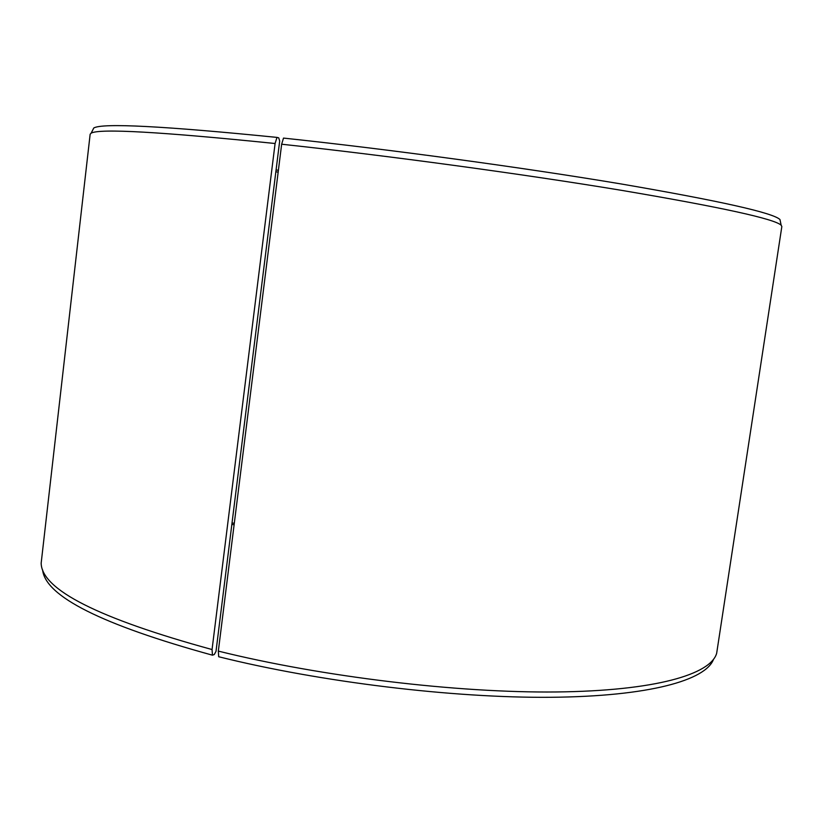 <?xml version="1.0" encoding="UTF-8"?>
<svg xmlns="http://www.w3.org/2000/svg" width="823" height="823" viewBox="0 0 823 823"><rect width="100%" height="100%" fill="white"/><g stroke="black" fill="none" stroke-linecap="round" stroke-linejoin="round"><path stroke-width="1.23" d="M212.457 655.18L212.056 649.542L275.088 143.511L276.981 137.4L278.719 137.853L279.686 141.031L216.007 651.353L214.278 654.522L212.457 655.18C101.929 624.78 45.327 596.356 42.621 569.917M232.014 523.089L234.318 523.13M231.829 524.56L234.133 524.601M713.479 659.429C705.599 680.251 649.316 696.392 551.06 697.287C453.02 698.161 320.219 682.082 218.692 656.744L218.332 651.106L281.651 144.22L283.503 138.089C388.446 149.22 523.027 167.522 621.036 183.941C720.104 200.977 773.085 212.838 779.967 219.535L781.15 225.193C774.32 218.846 721.071 207.221 621.386 190.319C522.759 174.003 387.232 155.588 281.651 144.22M212.056 649.542C98.595 618.433 41.623 589.649 41.16 563.189L90.149 134.242L91.168 133.131C99.748 128.388 161.061 131.845 275.088 143.511M781.15 225.193L781.84 226.531L716.658 653.328C710.681 674.387 655.396 690.898 556.194 691.968C457.238 693.007 321.7 676.753 218.332 651.106M276.981 137.4C163.602 126.032 102.536 122.894 93.791 127.977L92.865 129.808M780.389 221.541L779.967 219.535M276.075 169.929L278.39 170.31M275.849 171.77L278.164 172.141M93.791 127.977L91.168 133.131"/></g></svg>
